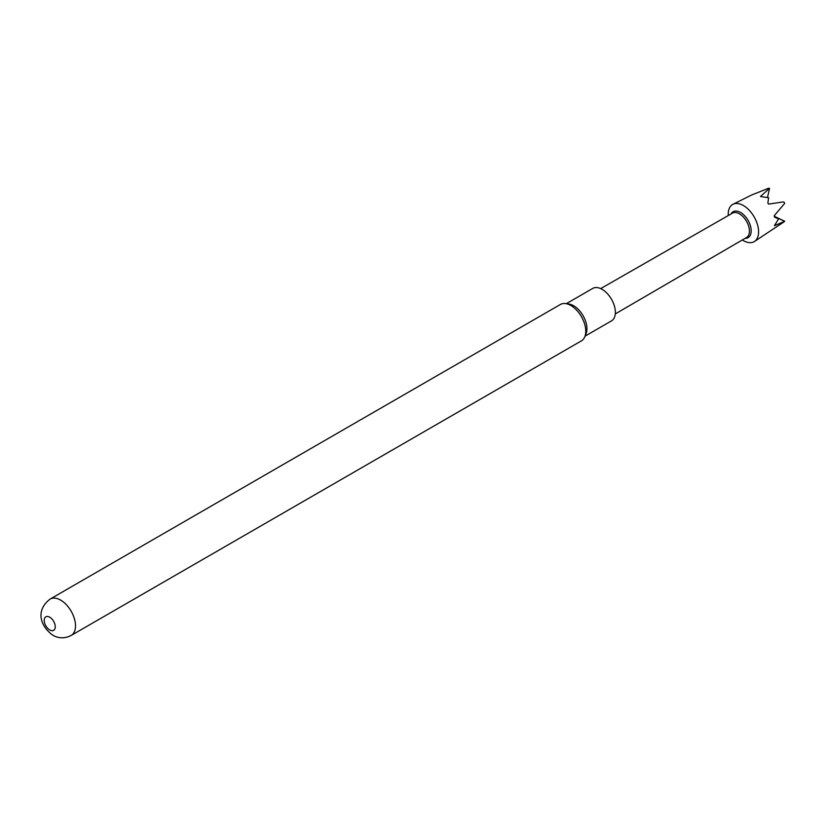 <?xml version="1.0" encoding="UTF-8"?>
<svg xmlns="http://www.w3.org/2000/svg" width="826" height="826" viewBox="0 0 826 826"><rect width="100%" height="100%" fill="white"/><g stroke="black" fill="none" stroke-linecap="round" stroke-linejoin="round"><path stroke-width="1.24" d="M585.056 336.151L611.488 320.891A18.75 10.821 -120 0 0 615.37 312.311A18.75 10.821 -120 0 0 607.182 293.436A18.75 10.821 -120 0 0 592.738 288.419L566.306 303.679M71.15 635.462L581.411 340.87A21.011 12.132 -120 0 0 584.787 336.812L586.068 333.683A18.75 10.821 -120 0 0 586.935 328.727A18.75 10.821 -120 0 0 568.949 304.04L565.603 303.586A21.011 12.132 -120 0 0 560.4 304.474L50.138 599.067A21.011 12.132 60 0 1 60.639 600.11A21.011 12.132 60 0 1 74.371 618.633A21.011 12.132 60 0 1 71.15 635.462C64.769 638.653 58.667 638.56 52.833 635.204C40.877 626.697 34.744 610.941 50.138 599.067M584.787 336.812A21.011 12.132 -120 0 0 585.768 331.247A21.011 12.132 -120 0 0 570.9 305.517A21.011 12.132 -120 0 0 565.603 303.586M49.725 629.949A7.816 4.512 -120 0 0 55.249 626.758A7.816 4.512 -120 0 0 49.725 617.187A7.816 4.512 -120 0 0 44.201 620.378A7.816 4.512 -120 0 0 49.725 629.949M742.337 239.953A21.486 12.4 -120 0 0 743.41 240.614A21.486 12.4 -120 0 0 754.51 241.46A21.486 12.4 -120 0 0 757.339 224.135A21.486 12.4 -120 0 0 743.41 205.54A21.486 12.4 -120 0 0 733.044 204.27A21.486 12.4 -120 0 0 728.253 215.565M754.51 241.46L784.215 221.74A19.411 11.203 60 0 0 784.7 221.254L774.375 225.735L778.567 218.911L774.53 217.166L774.199 215.762L784.669 203.382A19.411 11.203 60 0 0 784.184 202.329L783.316 201.905L768.655 204.105L767.87 203.062L768.603 197.755L760.467 196.516L769.471 188.349A19.411 11.203 60 0 0 768.686 188.194L751.247 195.163L733.044 204.27M600.678 288.604L732.466 213.149A14.063 8.115 60 0 1 739.487 213.862A14.063 8.115 60 0 1 748.666 226.241A14.063 8.115 60 0 1 746.539 237.516L615.287 313.921M745.073 238.363A14.961 8.642 -120 0 0 750.927 228.017A14.961 8.642 -120 0 0 740.592 212.489A14.961 8.642 -120 0 0 731.01 213.986M767.478 197.61L769.46 188.762M778.567 218.911L774.489 216.99M774.365 216.433L784.504 221.213M784.7 221.254L774.334 216.298"/></g></svg>
